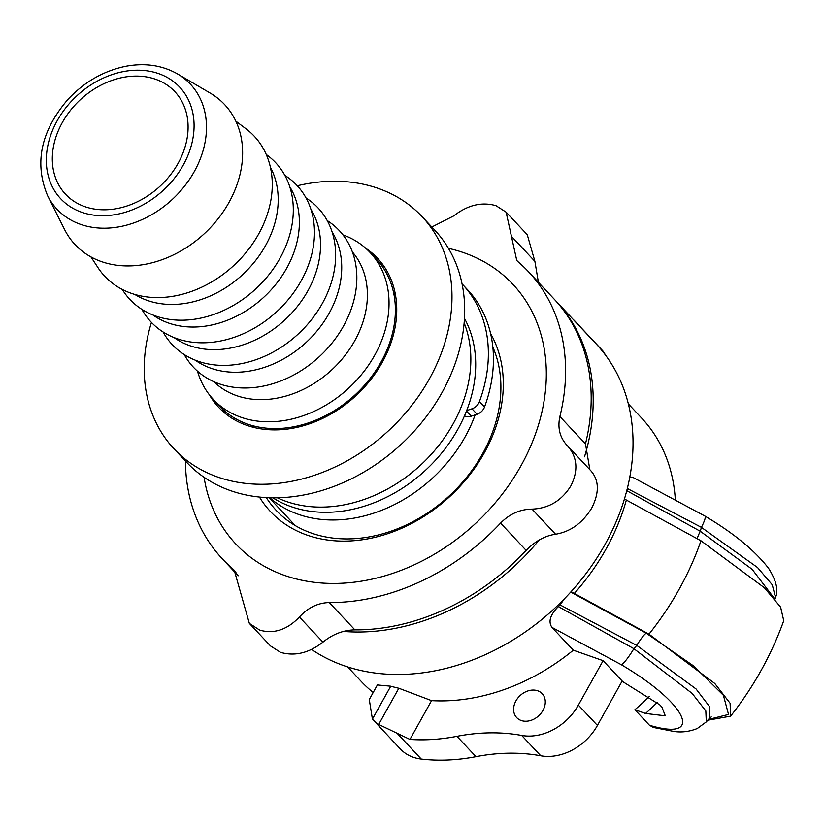 <?xml version="1.0" encoding="UTF-8"?>
<svg xmlns="http://www.w3.org/2000/svg" width="825" height="825" viewBox="0 0 825 825"><rect width="100%" height="100%" fill="white"/><g stroke="black" fill="none" stroke-linecap="round" stroke-linejoin="round"><path stroke-width="1.24" d="M515.934 700.899A17.49 13.726 136.9 0 1 542.211 693.691A17.49 13.726 136.9 0 1 538.828 715.667A17.49 13.726 136.9 0 1 516.687 717.606A17.49 13.726 136.9 0 1 515.934 700.899M629.795 476.963L632.806 477.314M675.273 498.96A192.338 150.944 -43.1 0 0 641.726 418.162L628.32 403.868M571.106 591.649L648.986 634.157L714.811 683.492L730.104 703.23L730.599 716.162C753.658 686.895 771.365 655.071 783.75 620.678L780.615 607.118L764.404 587.761L700.961 540.767L624.422 498.981M347.634 666.92L361.03 681.213A192.338 150.944 -43.1 0 0 373.189 692.495M576.572 323.029L575.273 321.492A49.964 39.208 -43.1 0 0 574.881 321.059L602.405 350.439A49.964 39.208 136.9 0 1 602.807 350.873L606.798 356.895M622.163 681.007L597.434 725.443A49.964 39.208 136.9 0 1 540.767 755.783A199.867 156.853 -43.1 0 0 475.984 756.669A199.867 156.853 136.9 0 1 421.255 759.062A49.964 39.208 136.9 0 1 400.342 748.945L372.817 719.565A49.964 39.208 -43.1 0 0 378.685 724.453L409.963 739.437A199.867 156.853 136.9 0 0 456.926 736.333A199.867 156.853 -43.1 0 1 521.709 735.446A49.964 39.208 136.9 0 0 578.366 705.107L603.106 660.67L622.163 681.007M564.352 598.857L560.082 604.921A192.338 150.944 136.9 0 1 558.35 606.592C550.213 614.738 548.068 621.668 551.935 627.371L573.323 650.193A192.338 150.944 -43.1 0 1 431.558 700.631L398.836 688.246A192.338 150.944 -43.1 0 1 390.751 686.194L377.396 684.956L369.28 699.518L372.415 719.132A49.964 39.208 -43.1 0 0 372.817 719.565M376.045 687.359A49.964 39.208 136.9 0 1 376.427 686.421A192.338 150.944 -43.1 0 0 376.53 686.482M574.881 321.059A49.964 39.208 -43.1 0 0 573.045 319.254M774.252 598.259L752.142 569.302L700.291 531.269L626.752 490.648M560.082 604.921L636.776 645.398L696.042 688.937L709.51 706.571L709.273 718.482M730.599 716.162L707.768 720.225M627.299 488.483L701.394 527.361L757.536 567.518L772.241 584.75L775.531 597.372C778.614 590.339 776.325 580.687 768.663 568.425C754.927 550.584 733.703 533.136 704.983 516.089A19.986 3.052 121.2 0 1 701.394 527.361A261.638 205.322 136.9 0 1 700.291 531.269A14.994 2.331 -58.7 0 0 697.352 538.581M774.995 599.156L775.356 597.919M704.89 516.038A19.986 3.052 121.2 0 1 704.983 516.079L632.455 477.149M657.247 702.395A214.861 168.62 136.9 0 1 645.542 713.47L634.91 709.727A202.362 158.812 -43.1 0 0 649.492 696.279M634.91 709.727L649.44 725.237L653.513 727.506M653.204 727.423L674.159 731.497C681.883 732.6 689.587 731.6 697.269 728.516L706.303 721.896L705.818 710.923L692.165 693.423L633.878 648.667A19.986 3.052 121.2 0 1 621.39 664.754C688.318 704.261 704.54 741.85 649.44 725.237M708.428 719.462L728.537 714.45L723.412 695.31L693.815 666.095L646.253 633.188A14.994 2.331 -58.7 0 0 636.776 645.398A261.638 205.322 136.9 0 1 633.878 648.667L558.35 606.592M573.323 650.193L603.106 660.67M645.542 713.47L665.301 715.811L661.898 707.107L659.773 704.849L622.06 681.202M431.558 700.631L409.963 739.437M185.429 461A209.859 164.691 -43.1 0 0 222.379 558.886A209.859 164.691 -43.1 0 0 232.361 568.456L234.269 570.292L249.346 623.37L259.762 630.145C273.962 634.157 287.172 629.784 299.413 617.028C307.952 607.674 317.903 602.848 329.278 602.549A209.859 164.691 -43.1 0 0 500.569 523.102C509.613 513.923 520.111 509.262 532.053 509.118C548.749 508.448 561.701 500.682 570.9 485.822C578.562 470.384 577.387 457.009 567.352 445.686L566.827 445.139M590.886 470.797C599.177 480.263 599.466 492.68 591.731 508.056C582.605 522.978 570.549 531.702 555.576 534.229C544.943 535.765 535.136 541.159 526.164 550.409A209.859 164.691 136.9 0 1 354.874 629.867C343.427 630.083 332.784 634.167 322.936 642.139C308.973 653.039 294.855 656.452 280.593 652.379L270.476 645.913L249.346 623.37M591.319 471.25L567.352 445.686C559.897 437.786 557.401 428.062 559.886 416.532A209.859 164.691 -43.1 0 0 528.639 271.879A209.859 164.691 -43.1 0 0 518.657 262.309L516.77 260.494L506.127 212.159L496.011 205.693C481.759 201.62 467.641 205.033 453.678 215.933L431.815 227.009M506.137 212.149L527.268 234.702L534.889 261.339L538.405 282.294M528.639 271.879L554.235 299.186A209.859 164.691 136.9 0 1 585.482 443.84L589.854 469.683M266.351 497.63A137.414 107.838 -43.1 0 0 276.169 510.335A137.414 107.838 -43.1 0 0 311.468 533.094A137.414 107.838 -43.1 0 0 455.833 489.503A137.414 107.838 -43.1 0 0 492.824 347.005M204.095 477.314A189.874 149.005 -43.1 0 0 284.543 575.407A189.874 149.005 -43.1 0 0 521.008 465.723A189.874 149.005 -43.1 0 0 464.093 252.811A189.874 149.005 -43.1 0 0 448.418 248.335M259.452 497.073A142.405 111.757 -43.1 0 0 306.983 535.074A142.405 111.757 -43.1 0 0 460.793 485.461A142.405 111.757 -43.1 0 0 490.576 333.517M311.572 649.44A209.859 164.691 -43.1 0 0 343.705 665.6A209.859 164.691 -43.1 0 0 582.924 577.613A209.859 164.691 -43.1 0 0 596.062 343.819L556.246 301.331A209.859 164.691 -43.1 0 0 555.235 300.269M343.375 631.414A209.859 164.691 -43.1 0 0 539.22 539.983M584.512 456.813A209.859 164.691 -43.1 0 0 556.246 301.331M113.417 209.148A74.951 58.822 -43.1 0 0 179.169 161.349A74.951 58.822 -43.1 0 0 174.89 91.699A74.951 58.822 -43.1 0 0 126.988 76.746A74.951 58.822 -43.1 0 0 61.236 124.544A74.951 58.822 -43.1 0 0 65.515 194.205A74.951 58.822 -43.1 0 0 113.417 209.148M197.495 371.178A107.425 84.305 -43.1 0 0 213.345 399.444A107.425 84.305 -43.1 0 0 282.006 420.863A107.425 84.305 -43.1 0 0 376.252 352.358A107.425 84.305 -43.1 0 0 370.116 252.522A107.425 84.305 -43.1 0 0 342.942 234.867M269.744 497.774A133.908 105.095 -43.1 0 0 349.491 518.832A133.908 105.095 -43.1 0 0 475.138 414.892M272.91 497.836A133.908 105.095 -43.1 0 0 342.293 511.149A133.908 105.095 -43.1 0 0 453.245 437.033A133.908 105.095 -43.1 0 0 464.444 318.337M277.427 497.805A133.908 105.095 -43.1 0 0 337.425 505.952A133.908 105.095 -43.1 0 0 464.124 322.843M251.522 425.37A98.938 77.643 -43.1 0 0 255.606 427.866M395.742 296.536A98.938 77.643 -43.1 0 0 393.515 292.308M213.345 399.444L219.697 406.22A107.425 84.305 -43.1 0 0 288.358 427.649A107.425 84.305 -43.1 0 0 382.604 359.133A107.425 84.305 -43.1 0 0 376.468 259.298L370.116 252.522M184.243 354.554A99.938 78.427 -43.1 0 0 257.276 387.131A99.938 78.427 -43.1 0 0 349.006 314.779A99.938 78.427 -43.1 0 0 327.216 220.574M195.257 360.174A94.937 74.508 -43.1 0 0 247.139 371.425A94.937 74.508 -43.1 0 0 326.865 317.171A94.937 74.508 -43.1 0 0 332.104 231.928M163.072 331.959A99.938 78.427 -43.1 0 0 236.094 364.537A99.938 78.427 -43.1 0 0 327.824 292.184A99.938 78.427 -43.1 0 0 306.034 197.979M174.075 337.58A94.937 74.508 -43.1 0 0 225.957 348.82A94.937 74.508 -43.1 0 0 305.683 294.577A94.937 74.508 -43.1 0 0 310.922 209.323M141.89 309.365A99.938 78.427 -43.1 0 0 214.923 341.942A99.938 78.427 -43.1 0 0 306.653 269.579A99.938 78.427 -43.1 0 0 284.862 175.385M152.903 314.975A94.937 74.508 -43.1 0 0 204.786 326.226A94.937 74.508 -43.1 0 0 284.512 271.982A94.937 74.508 -43.1 0 0 289.75 186.728M122.275 289.451A99.938 78.427 -43.1 0 0 193.741 319.337A99.938 78.427 -43.1 0 0 284.738 248.696A99.938 78.427 -43.1 0 0 266.258 154.512M134.805 294.432A94.937 74.508 -43.1 0 0 183.604 303.631A94.937 74.508 -43.1 0 0 262.123 251.326A94.937 74.508 -43.1 0 0 270.425 167.341M90.946 256.915L97.989 267.661A102.434 80.386 -43.1 0 0 170.228 296.691A102.434 80.386 -43.1 0 0 263.02 225.338A102.434 80.386 -43.1 0 0 246.087 128.865L235.826 121.141M47.623 195.731L64.608 229.556A102.434 80.386 -43.1 0 0 140.58 265.052A102.434 80.386 -43.1 0 0 235.146 189.575A102.434 80.386 -43.1 0 0 210.22 93.091L177.571 73.951C162.278 65.278 145.045 62.721 125.864 66.268C103.63 70.826 84.263 81.943 67.743 99.619C40.776 131.278 34.072 163.319 47.623 195.731A91.41 71.734 -43.1 0 0 115.418 227.411A91.41 71.734 -43.1 0 0 206.075 135.341A91.41 71.734 -43.1 0 0 177.571 73.951M477.077 414.233A9.993 7.837 -43.1 0 0 484.533 406.993A146.902 115.283 -43.1 0 0 467.579 289.75L462.495 284.326A146.902 115.283 136.9 0 1 479.449 401.569A9.993 7.837 136.9 0 1 471.993 408.808L477.077 414.233L471.312 416.182L466.486 411.046M466.651 410.613L471.993 408.808M464.516 415.81A9.993 7.837 -43.1 0 0 471.312 416.182M222.461 409.004A108.931 85.48 -43.1 0 0 225.421 413.583M383.45 265.495A108.931 85.48 -43.1 0 0 379.067 262.237M365.733 248.263A108.931 85.48 136.9 0 1 377.561 258.277A108.931 85.48 136.9 0 1 356.534 395.134A108.931 85.48 136.9 0 1 218.604 407.251A108.931 85.48 136.9 0 1 209.375 394.793M151.439 322.42A169.888 133.32 -43.1 0 0 148.974 331.248A169.888 133.32 -43.1 0 0 174.116 448.934L186.832 462.485A169.888 133.32 -43.1 0 0 401.961 443.603A169.888 133.32 -43.1 0 0 434.754 230.144L422.049 216.593A169.888 133.32 -43.1 0 0 297.268 185.759M174.116 448.934A169.888 133.32 -43.1 0 0 389.256 430.042A169.888 133.32 -43.1 0 0 422.049 216.593M421.255 759.062L396.763 732.92M574.396 593.35A204.218 160.267 -43.1 0 0 626.371 499.971M646.253 633.188L570.725 592.072M551.935 627.371L621.39 664.754M475.984 756.669L456.926 736.333M398.836 688.246L378.685 724.453M390.751 686.194L372.415 719.132M597.434 725.443L578.366 705.107M540.767 755.783L521.709 735.446M700.961 540.767A272.477 213.83 136.9 0 1 648.986 634.157M232.361 568.456L235.94 572.272M299.413 617.028L322.936 642.139M511.366 236.228L534.889 261.339M329.278 602.549L354.874 629.867M500.569 523.102L526.164 550.409M532.053 509.118L555.576 534.229M559.886 416.532L585.482 443.84M352.388 251.955A94.937 74.508 136.9 0 1 355.358 339.663A94.937 74.508 136.9 0 1 272.817 398.826A94.937 74.508 136.9 0 1 213.922 381.707M127.586 70.898A81.572 64.02 -43.1 0 0 46.685 153.058A81.572 64.02 -43.1 0 0 112.819 214.995A81.572 64.02 -43.1 0 0 193.72 132.835A81.572 64.02 -43.1 0 0 127.586 70.898M484.533 406.993L479.449 401.569M711.243 716.915L709.387 718.358M709.438 718.297L706.272 721.916M222.379 558.886L238.208 575.778M295.257 525.577L269.177 497.753"/></g></svg>

